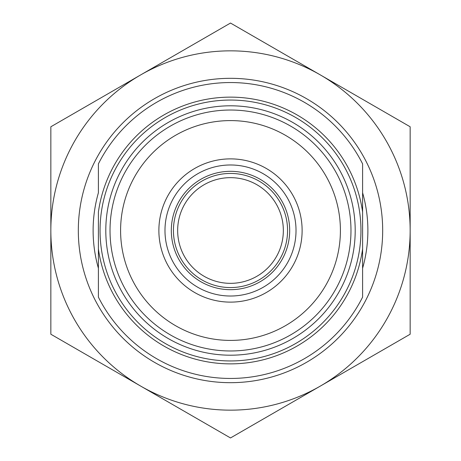 <?xml version="1.0" encoding="UTF-8"?>
<svg xmlns="http://www.w3.org/2000/svg" width="461" height="461" viewBox="0 0 461 461"><rect width="100%" height="100%" fill="white"/><g stroke="black" fill="none" stroke-linecap="round" stroke-linejoin="round"><path stroke-width="0.69" d="M230.5 355.201A124.701 124.701 0 0 1 105.8 230.5A124.701 124.701 0 0 1 230.5 105.8A124.701 124.701 0 0 1 355.201 230.5A124.701 124.701 0 0 1 230.5 355.201M98.4 212.083L98.4 297.132A147.952 147.952 0 0 0 362.6 297.132L362.6 192.767A137.384 137.384 0 0 1 362.6 268.233L362.6 248.917A133.379 133.379 0 0 1 98.4 248.917L98.4 268.233A137.384 137.384 0 0 1 98.4 192.767L98.4 163.868A147.952 147.952 0 0 1 362.6 163.868L362.6 212.083A133.379 133.379 0 0 0 98.4 212.083M50.843 239.87L50.843 334.225L230.5 437.95L320.326 386.088A179.657 179.657 0 0 0 320.326 74.913L230.5 23.05L50.843 126.775L50.843 230.5A179.657 179.657 0 0 0 140.674 386.088L230.5 437.95L410.157 334.225L410.157 126.775L320.326 74.913A179.657 179.657 0 0 0 50.843 230.5L50.843 334.225L140.674 386.088A179.657 179.657 0 0 0 320.326 386.088M328.428 381.408L410.157 334.225L410.157 230.5M410.157 221.13L410.157 126.775L230.5 23.05L50.843 126.775L50.843 230.5M230.5 177.658A52.842 52.842 0 0 0 177.658 230.5A52.842 52.842 0 0 0 230.5 283.342A52.842 52.842 0 0 0 283.342 230.5A52.842 52.842 0 0 0 230.5 177.658A52.842 52.842 0 0 0 177.658 230.5A52.842 52.842 0 0 0 230.5 283.342A52.842 52.842 0 0 0 283.342 230.5A52.842 52.842 0 0 0 230.5 177.658M296.02 230.5A65.52 65.52 0 0 1 230.5 296.02A65.52 65.52 0 0 1 164.98 230.5A65.52 65.52 0 0 1 230.5 164.98A65.52 65.52 0 0 1 296.02 230.5M302.122 230.5A71.622 71.622 0 0 0 230.5 158.878A71.622 71.622 0 0 0 158.878 230.5A71.622 71.622 0 0 0 230.5 302.122A71.622 71.622 0 0 0 302.122 230.5M340.408 230.5A109.908 109.908 0 0 0 230.5 120.592A109.908 109.908 0 0 0 120.592 230.5A109.908 109.908 0 0 0 230.5 340.408A109.908 109.908 0 0 0 340.408 230.5M350.977 230.5A120.477 120.477 0 0 0 230.5 110.023A120.477 120.477 0 0 0 110.023 230.5A120.477 120.477 0 0 0 230.5 350.977A120.477 120.477 0 0 0 350.977 230.5M230.5 382.682A152.182 152.182 0 0 0 382.682 230.5A152.182 152.182 0 0 0 230.5 78.318A152.182 152.182 0 0 0 78.318 230.5A152.182 152.182 0 0 0 230.5 382.682M230.5 360.951A130.451 130.451 0 0 1 100.049 230.5A130.451 130.451 0 0 1 230.5 100.049A130.451 130.451 0 0 1 360.951 230.5A130.451 130.451 0 0 1 230.5 360.951M230.5 173.434A57.066 57.066 0 0 0 173.434 230.5A57.066 57.066 0 0 0 230.5 287.566A57.066 57.066 0 0 0 287.566 230.5A57.066 57.066 0 0 0 230.5 173.434M230.5 171.319A59.181 59.181 0 0 0 171.319 230.5A59.181 59.181 0 0 0 230.5 289.681A59.181 59.181 0 0 0 289.681 230.5A59.181 59.181 0 0 0 230.5 171.319"/></g></svg>
